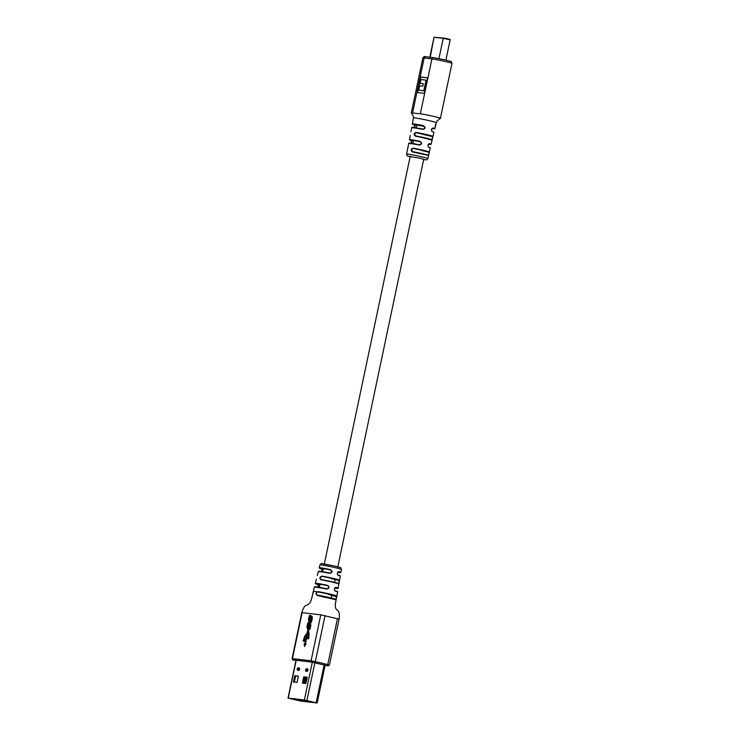 <?xml version="1.0" encoding="UTF-8"?>
<svg xmlns="http://www.w3.org/2000/svg" width="740" height="740" viewBox="0 0 740 740"><rect width="100%" height="100%" fill="white"/><g stroke="black" fill="none" stroke-linecap="round" stroke-linejoin="round"><path stroke-width="1.11" d="M321.9 596.745L329.661 598.151L321.9 596.745M424.224 126.364L416.796 125.125L416.222 127.863M326.895 597.337L319.134 595.931L326.895 597.337M325.85 597.115L323.769 596.736M321.993 596.755L329.504 598.114M326.821 597.328L319.292 595.968M308.256 636.289L308.922 635.623L308.256 636.289A1.397 0.647 -76.7 0 0 307.6 637.491A1.397 0.647 -76.7 0 0 307.933 638.935A1.397 0.647 -76.7 0 0 308.904 637.649A1.397 0.647 -76.7 0 0 308.774 636.345L308.941 635.567A3.913 1.822 -76.7 0 0 309.006 632.913L308.33 629.786L308.737 627.825L310.005 625.328L309.043 629.472L309.903 629.268L310.874 625.429L310.319 623.543L309.486 623.838L307.831 627.039L308.784 622.377M308.756 636.409A1.397 0.647 -76.7 0 0 308.099 637.612A1.397 0.647 -76.7 0 0 308.201 638.879M317.987 591.621A12.025 0.564 11.9 0 1 330.715 594.239A12.025 0.564 11.9 0 1 336.894 596.061L336.478 596.348A11.701 0.555 -168.1 0 0 330.493 594.553A11.701 0.555 -168.1 0 0 318.108 592L317.275 592.12C316.091 593.397 316.137 594.396 317.432 595.127L317.164 595.385C315.703 594.525 315.656 593.332 317.025 591.787L318.108 592M321.891 576.072A11.396 0.536 11.9 0 1 333.731 578.523A11.396 0.536 11.9 0 1 339.586 580.243L339.188 580.521A11.072 0.527 -168.1 0 0 333.509 578.837A11.072 0.527 -168.1 0 0 322.011 576.451C319.985 577.172 319.717 578.199 321.206 579.559L320.957 579.809C319.264 578.218 319.578 576.969 321.891 576.072L322.011 576.451M330.345 569.929L330.419 569.587C332.824 571.4 332.584 572.658 329.707 573.361L329.762 573.074C332.168 572.473 332.362 571.428 330.345 569.929A10.767 0.509 -168.1 0 0 320.744 568.181A10.767 0.509 -168.1 0 0 321.401 568.866L321.354 568.857M336.663 596.44L335.84 599.493C337.255 599.317 324.647 596.329 317.432 595.127L333.611 598.623L336.136 599.826L317.164 595.385M326.738 589.086L326.775 588.799C329.161 588.198 329.356 587.144 327.358 585.654L327.45 585.312C329.818 587.116 329.578 588.374 326.738 589.086A11.859 0.564 -168.1 0 0 314.38 587.061L313.362 591.103A12.025 0.564 11.9 0 1 313.39 591.075L313.455 591.371A12.034 0.574 11.9 0 1 317.025 591.787L317.275 592.12M313.39 591.075L312.53 594.877L313.64 591.463M313.279 591.427C311.216 600.667 310.93 602.443 308.145 604.413C306.739 606.254 304.889 603.017 301.754 612.618L320.772 614.838L339.114 619.102C339.743 614.126 339.059 611.101 337.052 610.01C335.285 608.262 334.304 607.494 336.839 596.385M329.707 573.361A11.239 0.527 -168.1 0 0 318.302 571.502L317.293 575.526A11.396 0.536 11.9 0 1 317.293 575.526A11.396 0.536 11.9 0 0 317.284 575.572M340.289 576.136A11.239 0.527 -168.1 0 0 338.245 575.387L338.069 575.045C342.213 576.46 339.327 575.47 340.289 576.136L339.586 580.243A11.396 0.536 11.9 0 1 339.577 580.262L338.92 584.063A11.544 0.546 -168.1 0 0 338.939 584.045A11.544 0.546 -168.1 0 0 333.009 582.297A11.544 0.546 -168.1 0 0 320.957 579.809M335.257 591.103C333.768 589.373 334.008 588.115 335.969 587.338L335.553 587.597C334.055 588.494 333.897 589.549 335.091 590.77L335.072 590.76C339.845 592.351 336.487 591.26 337.588 591.945A11.859 0.564 -168.1 0 0 335.257 591.103L335.091 590.77C333.934 589.336 334.129 588.282 335.655 587.615A11.387 0.536 -168.1 0 1 334.656 588.124L338.236 588.152A11.711 0.555 11.9 0 0 335.969 587.338M338.245 575.387C336.783 573.657 337.024 572.399 338.957 571.613L338.541 571.872C337.209 572.557 337.052 573.611 338.069 575.045L338.05 575.045C336.95 573.62 337.144 572.566 338.633 571.89A10.767 0.509 -168.1 0 1 339.29 572.575A10.767 0.509 -168.1 0 1 337.699 572.353L340.937 572.344A11.082 0.527 11.9 0 0 338.957 571.613M310.319 623.543L309.486 623.838L309.986 623.949L308.802 626.743L308.303 626.623M309.662 625.402L310.707 625.91L310.31 627.881L309.357 627.881M308.423 635.503A2.794 1.304 -76.7 0 0 308.469 633.607L307.988 631.396L305.398 643.717L306.073 643.8L304.547 646.482L304.196 643.578L304.871 643.661L306.786 634.587L305.592 636.086A2.794 1.304 -76.7 0 0 304.714 638.084L304.454 641.219L303.16 641.071L304.196 638.019A3.913 1.822 -76.7 0 1 305.417 635.225L307.091 633.135L307.979 628.908L308.478 629.028L307.59 633.246L305.916 635.346A3.913 1.822 -76.7 0 0 304.695 638.139L303.668 641.127M308.978 622.433L307.914 622.729L306.961 626.512L307.479 628.778L308.478 629.028M308.062 624.199L308.608 624.209M308.802 626.743L307.831 627.039M310.476 615.329L309.403 615.625L308.45 619.408L308.969 621.674L309.561 621.766L311.503 618.224L310.532 622.368L311.401 622.164L312.373 618.326L311.808 616.438L310.985 616.735L309.329 619.935L310.282 615.273M310.966 615.449L309.903 615.745L308.95 619.528L309.468 621.794L308.969 621.674L309.561 621.766M309.561 617.095L310.106 617.105M312.308 616.559L311.475 616.846L310.06 620.009L309.329 619.935M311.161 618.298L312.206 618.807L311.799 620.777L310.856 620.777L311.355 620.888L311.041 622.451M329.947 573.102L318.302 571.502M319.957 564.916C320.91 563.593 321.761 563.186 322.492 563.704L335.396 566.202C342.611 568.496 340.049 566.516 341.427 569.449A10.97 0.518 -168.1 0 0 335.784 567.793A10.97 0.518 -168.1 0 0 319.957 564.916L319.236 567.765L321.373 568.866L322.002 570.929M326.96 588.827L314.38 587.061M327.358 585.654A11.387 0.536 -168.1 0 0 316.905 583.74A11.387 0.536 -168.1 0 0 317.775 584.517L318.394 586.598M336.386 596.644L328.246 594.396M321.123 579.54L321.197 579.549A11.23 0.527 11.9 0 1 332.917 581.982A11.23 0.527 11.9 0 1 338.67 583.693L339.188 580.521L331.548 578.717M319.93 584.766L317.728 584.498L318.478 585.738L318.08 587.125M335.146 604.034L335.35 604.534M309.468 621.794L310.051 621.877M310.3 619.639L309.801 619.519M310.809 623.663L309.986 623.949M309.505 627.918L310.31 627.881L309.542 629.555M308.922 635.623A2.794 1.304 -76.7 0 0 308.969 633.727L308.469 633.607M307.988 631.396L308.969 633.727M306.036 643.856L305.398 643.717M306.786 634.587L307.285 634.707L305.37 643.772L304.695 643.698L304.945 645.779M304.695 643.698L304.196 643.578M305.37 643.772L304.871 643.661M304.168 638.722L303.678 638.611M304.565 638.768L304.066 638.657M307.59 633.246L307.091 633.135M309.477 622.553L308.404 622.849L307.452 626.632L307.97 628.898M423.622 159.627L421.264 158.434L408.434 156.306L407.037 155.603L406.584 154.105A10.915 0.518 11.9 0 1 422.337 156.954A10.915 0.518 11.9 0 1 424.751 157.546A10.915 0.518 11.9 0 1 427.942 158.601L428.543 155.751A10.924 0.518 -168.1 0 0 425.13 154.669A10.924 0.518 -168.1 0 0 412.402 151.922C410.441 150.294 410.691 149.036 413.17 148.157A10.952 0.518 11.9 0 1 425.639 150.831A10.952 0.518 11.9 0 1 429.367 151.996L430.282 147.963A11.008 0.518 -168.1 0 0 428.747 147.362C427.424 145.669 427.702 144.42 429.579 143.597A11.072 0.527 11.9 0 1 431.133 144.208L432.077 140.128A11.156 0.527 -168.1 0 0 427.248 138.685A11.156 0.527 -168.1 0 0 415.473 136.197C413.521 134.569 413.753 133.311 416.176 132.404A11.248 0.527 11.9 0 1 427.757 134.847A11.248 0.527 11.9 0 1 432.956 136.382L433.936 132.358A11.368 0.536 -168.1 0 0 432.243 131.702C430.902 130.018 431.189 128.769 433.104 127.946A11.489 0.546 11.9 0 1 434.852 128.621L436.332 122.692A11.711 0.555 -168.1 0 0 436.184 122.572A11.711 0.555 -168.1 0 0 429.625 120.768A11.711 0.555 -168.1 0 0 413.41 117.864L412.365 123.876A11.489 0.546 11.9 0 1 423.437 125.652C425.842 127.493 425.555 128.742 422.577 129.407A11.368 0.536 -168.1 0 0 411.699 127.669L410.95 131.794M413.17 148.157L411.421 149.813L412.633 151.654A10.601 0.5 11.9 0 1 428.293 155.372L429.367 151.996L428.303 155.372M416.176 132.404L414.493 134.079L415.704 135.919A10.832 0.509 11.9 0 1 431.827 139.74L432.956 136.382L432.077 140.128L415.621 135.901M410.256 135.513L409.479 139.647A11.072 0.527 11.9 0 1 419.894 141.303C422.346 143.144 422.068 144.393 419.071 145.068A11.008 0.518 -168.1 0 0 408.748 143.421L406.584 154.105M407.185 151.302L407.925 147.565M413.41 117.864L413.457 116.559L411.311 112.859L420.339 113.812C426.296 114.45 446.257 119.177 439.135 118.261M417.073 92.463L424.455 93.342L427.729 77.82L420.348 76.942L417.073 92.463M427.711 77.876L420.838 77.062L417.582 92.528M420.838 77.062L420.348 76.942M418.757 90.15L424.298 90.863L426.536 80.253L426.036 80.133L420.995 79.541L420.181 83.38L423.289 83.75L422.771 86.21L419.663 85.84L418.757 90.15L423.807 90.742L426.036 80.133M420.181 83.38L423.271 83.805M424.298 90.863L423.807 90.742M433.104 127.946L432.678 128.187C431.411 128.899 431.207 129.953 432.068 131.332L433.936 132.358M434.852 128.621L431.855 128.649A11.165 0.527 -168.1 0 0 432.771 128.205C431.3 128.917 431.059 129.953 432.049 131.332L432.243 131.702M429.579 143.597L429.154 143.838C427.766 144.975 427.572 146.03 428.571 146.992L430.282 147.963M431.133 144.208L428.377 144.272A10.748 0.509 -168.1 0 0 429.246 143.856C427.812 144.568 427.581 145.613 428.543 146.992L428.747 147.362M419.071 145.068L419.154 144.763C421.671 144.198 421.902 143.153 419.848 141.636A10.748 0.509 -168.1 0 0 411.236 140.609L411.496 143.338M414.271 124.884L414.641 127.604M412.448 127.632A11.044 0.518 11.9 0 1 422.651 129.102L422.651 129.102C425.158 128.547 425.398 127.502 423.373 125.976L420.81 125.671M413.475 140.878L411.19 140.6C412.069 142.034 411.903 143.088 410.7 143.773M408.748 143.421C408.628 142.94 408.314 142.663 419.154 144.763L419.154 144.763A10.684 0.509 11.9 0 0 409.498 143.384M412.365 123.876C413.151 124.487 410.802 123.672 414.298 124.894L414.298 124.894C415.325 125.541 415.168 126.596 413.817 128.066M411.699 127.669C411.357 127.123 411.773 126.975 422.651 129.102L422.577 129.407M423.437 125.652L423.373 125.976A11.165 0.527 -168.1 0 0 413.928 124.274A11.165 0.527 -168.1 0 0 414.317 124.903L416.777 125.19M412.402 151.922L428.293 155.372M435.546 124.533L435.083 127.206M304.788 681.864L305.046 680.606M296.194 699.143L294.936 699.735L311.753 701.714M294.936 699.735L300.079 700.882L315.73 702.741L311.753 701.733M304.778 682.123L303.548 681.827M304.825 681.873L304.843 681.78A0.638 0.564 -83.2 0 1 305.13 681.355M305.435 683.427L305.592 681.873L304.843 681.78L305.574 681.956M306.471 677.923L306.046 679.921M305.74 681.383L305.62 681.966M303.4 682.567L304.621 682.881M296.074 699.707L295.732 699.087M294.918 698.505L294.973 699.577M312.326 702.186L310.883 701.955L312.326 702.186M308.599 701.742L307.156 701.511L308.599 701.742M305.62 701.39L304.168 701.159L305.62 701.39M300.995 700.845L301.892 700.947L300.995 700.845M300.44 700.715L301.337 700.817L300.44 700.715M308.025 701.844L299.987 700.891L288.961 698.301L305.176 700.216L316.211 702.806L308.043 701.844M300.819 701.085L317.155 703L304.353 700.022L288.249 698.107L300.819 701.085M297.055 682.428L293.475 682.012L294.798 675.731L298.377 676.157L297.055 682.428M305.999 683.492L302.42 683.066L303.742 676.795L307.322 677.22L306.129 682.095M307.822 669.663L306.98 669.561L306.647 670.773M299.469 668.673L298.627 668.572L298.303 669.783M298.35 676.258L295.621 675.935L294.326 682.104M307.304 677.313L304.575 676.989L303.271 683.168M294.798 675.731L295.621 675.935M303.742 676.795L304.575 676.989M305.343 683.057L305.897 683.187M304.362 683.298L304.843 681.78L305.592 681.873M306.388 677.211L305.62 677.803A1.443 1.276 96.8 0 0 305.305 679.912L305.786 680.596C306.425 681.855 306.147 681.818 304.973 680.495L304.482 679.81A1.443 1.276 -83.2 0 1 304.806 677.701L305.509 677.1M305.417 680.088C306.601 681.41 306.878 681.448 306.24 680.19L305.759 679.505A0.805 0.712 -83.2 0 1 305.935 678.33L306.637 677.794A0.638 0.564 96.8 0 0 306.804 677.609L306.998 677.285M306.24 680.19L305.786 680.596C306.425 681.855 306.147 681.818 304.973 680.495M306.101 677.442L306.804 677.609M306.351 677.266L305.49 677.165M319.236 567.765A11.082 0.527 11.9 0 1 320.54 567.793A11.082 0.527 11.9 0 1 330.419 569.587M324.194 564.546L323.805 563.88L335.359 566.192M316.424 579.133L316.341 579.281A11.544 0.546 -168.1 0 0 316.341 579.281L315.323 583.324A11.711 0.555 11.9 0 1 327.45 585.312M302.133 612.627L292.448 658.582L311.087 660.792L320.772 614.838M325.026 615.671L315.342 661.625L327.774 664.566L337.459 618.621M294.011 660.219L293.983 660.21A1.119 0.527 103.3 0 0 294.011 660.219L293.179 659.904A1.119 0.99 -83.2 0 1 292.448 658.582L292.069 658.572C292.614 659.969 293.253 660.515 293.983 660.21M327.848 665.917A1.119 0.99 -83.2 0 0 327.95 665.935L311.827 662.115L293.179 659.904M327.025 665.602A1.119 0.527 103.3 0 0 327.774 664.566L329.43 665.057L339.114 619.102M311.827 662.115A1.119 0.99 -83.2 0 1 311.087 660.792L315.342 661.625A1.119 0.527 103.3 0 1 314.593 662.661M321.641 571.53L322.085 570.374L321.373 568.866L323.241 569.088M318.986 571.465A10.915 0.518 11.9 0 1 329.762 573.074M315.046 587.014A11.535 0.546 11.9 0 1 326.775 588.799M338.097 575.054A10.915 0.518 11.9 0 1 339.669 575.822M335.109 590.77A11.535 0.546 11.9 0 1 337.005 591.639M309.061 620.934L308.571 620.814M308.95 619.528L308.45 619.408M309.903 615.745L309.403 615.625M310.735 618.399L310.236 618.288M312.206 618.807L311.707 618.686M309.237 625.513L308.746 625.393M310.707 625.91L310.208 625.79M304.695 638.139L304.196 638.019M305.916 635.346L305.417 635.225M307.572 628.038L307.072 627.918M307.452 626.632L306.961 626.512M308.404 622.849L307.914 622.729M436.332 122.692L437.016 121.083L440.411 118.289M445.961 60.088L433.621 57.674A1.6 1.415 96.8 0 0 433.483 57.655L445.998 60.097C453.417 62.521 450.355 60.162 451.983 63.39A10.915 0.518 -168.1 0 0 446.377 61.744A10.915 0.518 -168.1 0 0 431.91 58.913L424.15 57.998A10.915 0.518 -168.1 0 0 422.873 57.97L411.311 112.859M412.587 112.887L424.15 57.998A1.6 1.415 -83.2 0 1 425.87 56.758M420.339 113.803L431.91 58.913A1.6 1.415 96.8 0 1 433.483 57.655L425.722 56.73C424.668 56.185 423.724 56.601 422.873 57.97M432.586 136.623L416.278 132.765A10.924 0.518 -168.1 0 1 426.971 134.995A10.924 0.518 -168.1 0 1 432.586 136.623M413.262 148.518A10.638 0.5 -168.1 0 1 428.987 152.237L421.782 150.535M288.249 698.107L296.222 660.265M305.5 670.255L306.277 668.738L307.618 668.895L307.091 671.411L305.75 671.245L305.5 670.255L306.416 670.745M297.147 669.265L297.933 667.748L299.275 667.905L298.747 670.412L297.397 670.255L297.147 669.265L299.182 669.885L298.026 669.746A0.638 0.564 -83.2 0 1 298.081 669.755M304.353 700.022L312.317 662.198M305.639 669.626L306.628 670.486M305.75 671.245A0.638 0.564 -83.2 0 1 306.434 670.755L307.526 670.884A0.638 0.564 -83.2 0 0 307.091 671.411M308.043 669.654A0.638 0.564 -83.2 0 1 307.618 668.895M307.822 669.626L306.702 669.496A0.638 0.564 -83.2 0 1 306.277 668.738M297.286 668.636L298.276 669.496M297.397 670.255A0.638 0.564 -83.2 0 1 298.026 669.746M298.747 670.412A0.638 0.564 -83.2 0 1 299.154 669.931M299.367 669.913L299.7 668.664A0.638 0.564 -83.2 0 1 299.275 667.905M299.478 668.636L298.35 668.507A0.638 0.564 -83.2 0 1 297.933 667.748M306.906 700.512L314.87 662.726M316.165 702.713L324.129 664.918M305.305 679.912L304.482 679.81M305.62 677.803L304.806 677.701M438.959 58.58L443.223 38.323L434.454 37.277L443.538 38.064C446.322 38.489 451.308 39.562 450.161 39.867L443.223 38.323L449.504 39.479M430.245 57.267L434.01 37.268L443.51 38.064M413.568 140.434L412.911 143.569M410.247 156.205L324.324 563.954M323.343 568.579L322.686 571.706M320.05 584.221L319.393 587.347M423.752 159.054L337.819 566.803M335.137 579.559L334.545 582.371M331.825 595.247L331.243 598.013M341.427 569.449L340.937 572.344M321.197 579.549L338.754 583.657L338.236 588.152M337.588 591.945L336.894 596.061M301.754 612.618L292.069 658.572M327.95 665.935L329.43 665.057M339.512 580.401L338.892 583.879M315.323 583.324L317.747 584.508M336.644 596.514L336.034 599.65M310.347 617.067L309.847 616.947M309.884 620.074L309.385 619.963M311.447 620.916L310.948 620.795M311.938 618.316L311.438 618.196M309.958 628.02L309.459 627.909M310.439 625.42L309.94 625.3M308.848 624.172L308.349 624.051M308.386 627.178L307.886 627.067M440.411 118.28L451.983 63.39M409.479 139.647L411.218 140.609M429.357 152.088L428.562 155.715M432.956 136.438L432.086 140.11M423.622 159.637L426.776 159.84L427.942 158.601M288.017 698.098L296 660.237M306.379 670.745L307.535 670.875M308.053 669.654L307.72 670.903M317.155 703L325.128 665.158M450.161 39.867L445.906 60.069M434.01 37.268L429.811 57.211"/></g></svg>

